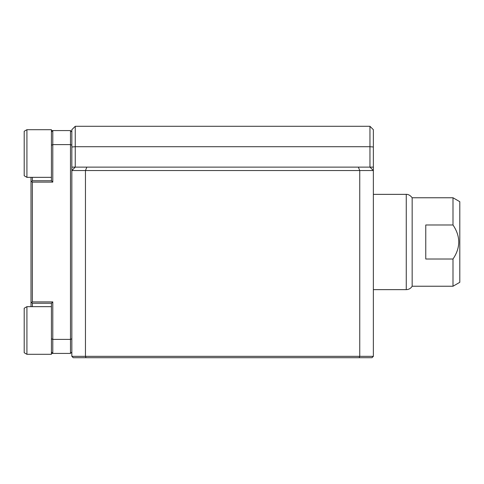 <?xml version="1.0" encoding="UTF-8"?>
<svg xmlns="http://www.w3.org/2000/svg" width="484" height="484" viewBox="0 0 484 484"><rect width="100%" height="100%" fill="white"/><g stroke="black" fill="none" stroke-linecap="round" stroke-linejoin="round"><path stroke-width="0.73" d="M373.364 129.7L369.957 126.294L373.364 129.7L373.364 167.131L369.957 167.131L373.364 170.537L373.364 356.345L359.751 356.345L359.751 170.537L358.341 167.131L369.957 167.131L369.957 146.713L75.25 146.713L75.25 167.131L71.844 167.131L71.844 146.985L75.25 146.713L75.25 126.294L71.844 129.7L71.844 145.23A1083.942 766.462 90 0 0 70.483 144.607L70.483 353.423L52.786 353.423L52.786 339.393A1083.942 766.462 90 0 1 51.425 338.77L51.425 352.062L52.786 353.423L51.425 353.423M373.364 146.985L369.957 146.713L369.957 126.294L75.25 126.294M373.364 167.131L373.364 170.537L71.844 170.537L75.25 167.131L358.341 167.131M86.866 167.131L85.456 170.537L85.456 356.345L71.844 356.345L71.844 131.938L70.483 130.577L52.786 130.577L51.425 131.938L52.786 130.577L51.425 130.577M71.844 356.345L73.205 357.706L86.019 357.706L85.456 356.345L359.751 356.345L359.182 357.706L86.019 357.706M373.364 356.345L372.002 357.706L359.182 357.706M373.364 194.356L406.264 194.356C405.743 194.399 409.047 193.642 412.156 197.762L452.994 197.762L459.8 201.689L459.8 282.311L452.994 286.238L452.994 259.013C460.653 247.711 460.653 236.367 452.994 224.987L425.769 224.987L425.769 259.013L452.994 259.013M452.994 197.762L452.994 224.987M412.156 197.762L412.156 286.238L452.994 286.238M373.364 289.644L406.264 289.644C408.835 289.559 410.795 288.422 412.156 286.238M71.844 352.062L70.483 353.423M71.844 338.77A1083.96 766.481 -90 0 1 70.483 339.393L52.786 339.393L52.786 301.895L51.425 303.256L51.425 338.77M26.922 354.306L24.2 352.733L24.2 308.229L26.922 306.656L26.922 354.3L51.425 354.3L51.425 352.062L52.786 353.423M32.367 306.656L32.367 303.256L31.006 301.895L31.006 306.656M32.367 303.256L51.425 303.256M31.006 301.895L31.006 182.105L31.69 181.427L32.367 182.105L32.367 301.895L52.786 301.895M32.367 301.895L31.69 302.573M26.922 129.694L24.2 131.267L24.2 175.771L26.922 177.344L26.922 129.7L51.425 129.7L51.425 180.744L52.786 182.105L32.367 182.105M51.425 180.744L32.367 180.744L31.69 181.427M32.367 180.744L32.367 177.344M31.006 182.105L31.006 177.344M70.483 130.577L70.483 144.607L52.786 144.607L52.786 182.105M51.425 145.23A1083.96 766.481 90 0 1 52.786 144.607L52.786 130.577M26.922 306.656L51.425 306.656M406.264 194.356L406.264 289.644M26.922 177.344L51.425 177.344"/></g></svg>
